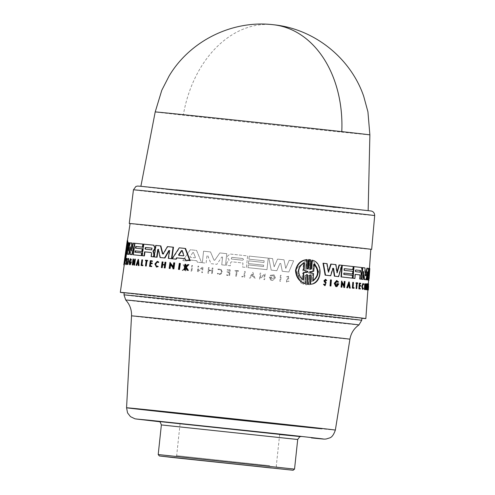 <?xml version="1.0" encoding="UTF-8"?>
<svg xmlns="http://www.w3.org/2000/svg" width="495" height="495" viewBox="0 0 495 495"><rect width="100%" height="100%" fill="white"/><g stroke="black" fill="none" stroke-linecap="round" stroke-linejoin="round"><path stroke-width="0.37" stroke-dasharray="2.48 1.86" d="M369.876 134.875A107.947 0.377 6.1 0 1 355.849 133.563A107.947 0.377 6.1 0 1 183.299 115.193A107.947 0.377 6.1 0 1 155.207 111.932M332.999 207.213L168.609 189.622L176.028 189.833M353.306 209.28A114.289 0.396 6.1 0 1 225.423 195.803A114.289 0.396 6.1 0 1 140.871 186.38A114.289 0.396 6.1 0 1 155.721 187.772A114.289 0.396 6.1 0 1 283.567 201.242A114.289 0.396 6.1 0 1 368.156 210.672A114.289 0.396 6.1 0 1 353.306 209.28M370.811 249.356A121.894 0.427 6.1 0 1 355.825 247.915A121.894 0.427 6.1 0 1 226.45 234.296A121.894 0.427 6.1 0 1 130.098 223.629M127.58 254.275L128.589 242.711L128.186 242.668M128.923 248.174L128.706 251.113L130.445 242.872A121.708 0.427 6.1 0 1 132.122 243.033M131.849 249.059L131.769 251.052L133.65 243.175A121.708 0.427 6.1 0 1 134.894 243.299L134.547 244.691M130.383 254.529L130.791 246.962L130.346 248.007M130.791 246.962L130.408 246.925L130.791 246.962M129.9 264.701L129.579 261.651L130.915 258.706M131.194 260.469L130.408 259.59M129.82 263.804L131.051 262.399A122.389 0.427 -173.9 0 0 130.674 262.362L131.051 262.399M130.612 262.356L130.692 261.756A122.364 0.427 6.1 0 1 131.472 261.83M134.293 265.128L133.464 260.648L133.334 261.601M132.617 264.961L133.446 258.972M134.287 262.406L134.535 263.352L135.116 259.139A122.259 0.427 6.1 0 1 135.389 259.163M136.416 265.339L138.526 259.479M138.643 265.561L138.464 263.47A122.401 0.427 -173.9 0 0 138.093 263.433L138.464 263.47M126.213 264.633L126.305 263.99M126.206 263.241L126.219 263.241C126.374 264.305 126.528 263.903 126.695 262.047L126.627 259.85C126.998 258.093 127.203 257.938 127.246 259.386M127.091 259.621L126.739 259.912L127.091 259.621M127.722 264.497L128.552 258.508A122.259 0.427 6.1 0 1 128.719 258.52M124.313 264.658L125.575 255.47L124.276 264.676L126.757 252.889L127.679 240.855L126.349 250.055L127.691 240.601L126.361 250.043L127.691 240.842L127.246 240.811L126.058 249.133L126.491 249.183L126.095 249.115M124.239 264.905L123.8 264.862M202.344 262.734L202.344 262.74A122.543 0.427 -173.9 0 0 206.137 263.148L206.953 255.482L207.547 255.197L210.957 263.668A122.543 0.427 -173.9 0 0 216.928 264.311L221.853 256.911L222.558 257.165L221.741 264.831A122.117 0.427 -173.9 0 0 225.528 265.24L226.76 253.681A121.708 0.427 6.1 0 1 219.823 252.933L214.818 260.141L213.896 260.042L210.517 251.93A121.708 0.427 6.1 0 1 203.575 251.182L202.344 262.734A122.117 0.427 -173.9 0 0 206.137 263.148L206.953 255.482L207.696 255.383L210.95 263.668A122.117 0.427 -173.9 0 0 216.928 264.311L221.853 256.911L222.564 257.165M222.564 257.171L221.741 264.831A122.543 0.427 -173.9 0 0 225.534 265.24L226.766 253.681A122.141 0.427 6.1 0 1 219.823 252.939L214.818 260.147L214.1 260.29L210.524 251.936A122.141 0.427 6.1 0 1 203.575 251.182L202.344 262.74M226.865 262.666L226.58 265.351A122.117 0.427 -173.9 0 0 230.317 265.753L230.664 262.511L231.567 261.787A121.974 0.427 -173.9 0 0 242.989 263.012L242.562 267.065A122.117 0.427 -173.9 0 0 246.386 267.473L247.624 255.921A121.708 0.427 6.1 0 1 230.057 254.034L227.564 256.045L227.422 257.357L229.123 260.042L226.865 262.666L229.129 260.048L227.428 257.363L227.57 256.045L230.057 254.04A122.141 0.427 6.1 0 0 247.624 255.921L246.392 267.473A122.543 0.427 -173.9 0 1 242.562 267.065L242.996 263.012A122.401 0.427 -173.9 0 1 231.567 261.787L230.664 262.511L230.324 265.753A122.543 0.427 6.1 0 1 226.58 265.351L226.871 262.672M196.787 260.735L197.375 262.195A122.117 0.427 -173.9 0 0 201.595 262.653L196.583 250.421A121.708 0.427 6.1 0 1 190.303 249.74L182.822 260.611A122.117 0.427 -173.9 0 0 187.048 261.075L187.933 259.776A122.067 0.427 -173.9 0 0 196.787 260.735L197.381 262.202A122.543 0.427 6.1 0 0 201.601 262.653L196.583 250.427A122.141 0.427 6.1 0 1 190.309 249.74L182.828 260.618A122.543 0.427 -173.9 0 0 187.048 261.075L187.933 259.776A122.494 0.427 -173.9 0 0 196.787 260.741M198.118 271.427L202.208 268.253L201.743 272.609A122.463 0.427 -173.9 0 0 202.424 272.683L203.068 266.669L198.223 270.425L198.674 266.192A122.253 0.427 6.1 0 1 198 266.124L197.363 272.132A122.463 0.427 -173.9 0 0 198.037 272.207L198.118 271.427L202.214 268.259L201.743 272.609A122.89 0.427 -173.9 0 0 202.43 272.683L203.068 266.675L198.229 270.425L198.681 266.199A122.68 0.427 6.1 0 1 198.006 266.124L197.363 272.139A122.89 0.427 -173.9 0 0 198.037 272.207L198.124 271.427M249.369 278.029A122.469 0.427 -173.9 0 0 250.21 278.116L251.411 276.167A122.401 0.427 -173.9 0 0 253.508 276.389L254.269 278.549A122.469 0.427 -173.9 0 0 255.111 278.642L252.883 272.324L249.369 278.029A122.902 0.427 6.1 0 0 250.21 278.116L251.411 276.167A122.828 0.427 -173.9 0 0 253.514 276.396L254.275 278.549A122.902 0.427 -173.9 0 0 255.117 278.642L252.883 272.324L249.369 278.029M260.401 277.398L260.846 273.172A122.259 0.427 6.1 0 1 260.178 273.098L259.535 279.112A122.469 0.427 -173.9 0 0 260.209 279.18L260.29 278.4L264.367 275.22L263.903 279.576A122.469 0.427 -173.9 0 0 264.584 279.65L265.221 273.636L260.401 277.398L260.853 273.172A122.692 0.427 -173.9 0 1 260.178 273.098L259.541 279.112A122.902 0.427 -173.9 0 0 260.209 279.186L260.296 278.4L264.373 275.22L263.903 279.576A122.902 0.427 -173.9 0 0 264.584 279.65L265.227 273.636L260.401 277.398M280.504 275.257L279.867 281.271A122.469 0.427 -173.9 0 0 280.535 281.339L281.179 275.325A122.259 0.427 6.1 0 1 280.504 275.257L279.867 281.271A122.902 0.427 6.1 0 0 280.541 281.339L281.179 275.331A122.692 0.427 6.1 0 1 280.51 275.257L280.51 275.257M248.892 259.139A121.82 0.427 -173.9 0 0 264.163 260.772L263.977 262.468A121.875 0.427 6.1 0 1 248.707 260.84L248.416 263.557A121.974 0.427 -173.9 0 0 263.693 265.184L263.544 266.545A122.024 0.427 6.1 0 1 248.273 264.912L247.983 267.64A122.117 0.427 -173.9 0 0 266.984 269.67L268.216 258.112A121.708 0.427 6.1 0 1 249.214 256.088L248.892 259.139A122.246 0.427 -173.9 0 0 264.163 260.772L263.977 262.468A122.308 0.427 6.1 0 1 248.713 260.84L248.422 263.557A122.401 0.427 -173.9 0 0 263.693 265.184L263.55 266.545A122.451 0.427 6.1 0 1 248.28 264.918L247.983 267.647A122.543 0.427 -173.9 0 0 266.991 269.67L268.222 258.118A122.141 0.427 6.1 0 1 249.22 256.088L248.892 259.145M280.752 263.507L282.268 271.291A122.117 0.427 -173.9 0 0 288.833 271.984L293.646 260.803A121.708 0.427 6.1 0 1 289.216 260.339L285.751 268.389L284 259.788A121.708 0.427 6.1 0 1 277.547 259.102L274.168 266.817L272.541 258.576A121.708 0.427 6.1 0 1 268.847 258.18L271.204 270.115A122.117 0.427 -173.9 0 0 276.816 270.709L279.941 263.42L280.752 263.507L282.274 271.291A122.543 0.427 6.1 0 0 288.833 271.984L293.646 260.809A122.141 0.427 6.1 0 1 289.222 260.339L285.751 268.389L284.006 259.788A122.141 0.427 6.1 0 1 277.547 259.108L274.168 266.817L272.541 258.576A122.141 0.427 6.1 0 1 268.847 258.18L271.204 270.115A122.543 0.427 -173.9 0 0 276.816 270.716L279.941 263.42L280.752 263.507M305.452 284.65L307.005 284.817L307.921 276.216L309.276 275.56L309.678 276.396L308.787 284.755C314.622 284.031 318.26 280.387 319.702 273.803L314.139 262.171L311.336 260.84L310.445 269.2L309.09 269.855L308.688 269.014L309.61 260.413L308.057 260.252L307.141 268.853L305.78 269.509L305.378 268.667L306.263 260.308L295.676 269.441L300.917 282.892L303.713 284.223L304.604 275.87L305.966 275.208L306.374 276.055L305.452 284.65L307.011 284.817L307.921 276.216L309.282 275.56L309.678 276.402L308.787 284.755C314.628 284.031 318.266 280.38 319.702 273.809L314.139 262.171L311.336 260.84L310.445 269.206L309.097 269.855L308.694 269.02L309.61 260.42L308.057 260.252L307.141 268.853L305.78 269.509L305.378 268.667L306.269 260.314L295.682 269.441L300.917 282.899L303.72 284.223L304.604 275.87L305.972 275.214L306.374 276.055L305.458 284.656M286.958 279.656L288.399 278.858L289.173 277.695L288.486 276.26L286.314 276.872L286.921 277.188L288.121 276.872L288.505 277.676L286.667 279.069L286.537 282.07L289.049 281.327L288.455 281.055L286.89 281.519L286.958 279.656L288.399 278.864L289.173 277.695L288.486 276.266L286.314 276.872L286.921 277.194L288.127 276.872L288.511 277.676L286.673 279.069L286.543 282.07L289.049 281.327L288.455 281.055L286.896 281.519L286.958 279.663M271.495 280.38A122.469 0.427 -173.9 0 0 272.634 280.504L275.424 277.775L274.032 274.874L270.214 275.3L270.876 275.956L273.531 275.659L274.496 277.676L271.241 279.242L270.295 277.837A122.389 0.427 -173.9 0 0 271.662 277.986L271.73 277.379A122.364 0.427 6.1 0 1 269.342 277.126L270.734 280.028L271.495 280.38A122.902 0.427 -173.9 0 0 272.64 280.504L275.424 277.775L274.038 274.874L270.214 275.3L270.876 275.956L273.531 275.666L274.496 277.676L271.241 279.242L270.301 277.844A122.816 0.427 -173.9 0 0 271.668 277.986L271.73 277.386A122.797 0.427 6.1 0 1 269.348 277.132L270.734 280.034L271.495 280.38M212.25 267.962L211.978 270.505A122.352 0.427 6.1 0 1 208.915 270.177L209.187 267.628A122.259 0.427 6.1 0 1 208.506 267.56L207.9 273.277A122.463 0.427 -173.9 0 0 208.581 273.351L208.884 270.517A122.364 0.427 -173.9 0 0 211.94 270.845L211.643 273.679A122.463 0.427 -173.9 0 0 212.324 273.754L212.93 268.036A122.259 0.427 6.1 0 1 212.25 267.962L211.984 270.511A122.779 0.427 6.1 0 1 208.921 270.177L209.193 267.634A122.692 0.427 6.1 0 1 208.513 267.56L207.9 273.277A122.89 0.427 -173.9 0 0 208.581 273.351L208.884 270.517A122.791 0.427 -173.9 0 0 211.947 270.852L211.643 273.679A122.89 0.427 -173.9 0 0 212.324 273.754L212.937 268.036A122.692 0.427 6.1 0 1 212.256 267.962L212.256 267.962M229.296 272.72L229.049 275.041A122.444 0.427 6.1 0 1 226.704 274.787L226.648 275.294A122.463 0.427 -173.9 0 0 229.612 275.616L230.225 269.893A122.259 0.427 6.1 0 1 227.261 269.577L227.205 270.06A122.277 0.427 -173.9 0 0 229.55 270.313L229.371 272.015A122.339 0.427 6.1 0 1 227.026 271.767L226.951 272.467A122.364 0.427 -173.9 0 0 229.296 272.72L229.296 272.72A122.791 0.427 6.1 0 1 226.951 272.467L227.026 271.767A122.766 0.427 -173.9 0 0 229.371 272.021L229.55 270.313A122.704 0.427 6.1 0 1 227.211 270.06L227.261 269.577A122.692 0.427 6.1 0 0 230.225 269.899L229.618 275.616A122.89 0.427 -173.9 0 1 226.654 275.294L226.704 274.793A122.871 0.427 -173.9 0 0 229.049 275.041L229.296 272.72M182.816 270.555L185.198 268.142L185.631 268.81L185.415 270.839A122.463 0.427 -173.9 0 0 185.928 270.895L186.535 265.172A122.259 0.427 6.1 0 1 186.027 265.116L185.792 267.325A122.339 0.427 6.1 0 1 185.241 267.269L183.707 264.868A122.259 0.427 6.1 0 1 183.057 264.794L184.92 267.702L182.154 270.48A122.463 0.427 -173.9 0 0 182.816 270.555L185.204 268.142L185.631 268.81L185.421 270.839A122.89 0.427 -173.9 0 0 185.928 270.895L186.541 265.178A122.692 0.427 6.1 0 1 186.027 265.122L185.792 267.331A122.766 0.427 6.1 0 1 185.248 267.269L183.707 264.868A122.692 0.427 6.1 0 1 183.063 264.8L184.926 267.708L182.154 270.48A122.89 0.427 -173.9 0 0 182.822 270.555L182.822 270.555M218.122 273.537L217.744 273.234L217.324 273.655L217.806 274.038L217.33 273.655C219.662 275.115 221.308 274.533 222.261 271.904L220.937 269.15L217.88 269.094L218.184 269.608L220.615 269.651L221.667 271.842C220.912 273.933 219.601 274.397 217.744 273.234L218.128 273.537M238.472 270.777L238.472 270.784A122.692 0.427 6.1 0 1 235.076 270.418L235.026 270.901A122.704 0.427 -173.9 0 0 236.338 271.043L235.775 276.278A122.89 0.427 -173.9 0 0 236.455 276.346L237.012 271.112A122.277 0.427 -173.9 0 0 238.417 271.26L238.472 270.777A122.259 0.427 6.1 0 1 235.076 270.418L235.02 270.901A122.277 0.427 -173.9 0 0 236.332 271.037L235.775 276.272A122.463 0.427 -173.9 0 0 236.455 276.346L237.018 271.112A122.704 0.427 -173.9 0 0 238.423 271.266L238.417 271.26M244.53 271.433A122.692 0.427 6.1 0 0 245.223 271.501L244.61 277.219A122.89 0.427 6.1 0 1 241.845 276.928L241.906 276.358L241.838 276.922A122.463 0.427 -173.9 0 0 244.61 277.219L245.223 271.501A122.259 0.427 6.1 0 1 244.53 271.427L243.979 276.581A122.444 0.427 6.1 0 1 241.9 276.358L241.906 276.358A122.871 0.427 -173.9 0 0 243.986 276.581L244.53 271.427M192.487 265.524A122.253 0.427 6.1 0 1 191.812 265.45L191.169 271.464A122.463 0.427 -173.9 0 0 191.843 271.538L192.487 265.524A122.68 0.427 6.1 0 1 191.812 265.45L191.169 271.464A122.89 0.427 -173.9 0 0 191.85 271.538L192.487 265.524M370.811 249.307A121.04 0.421 6.1 0 1 355.082 247.834A121.04 0.421 6.1 0 1 219.662 233.56A121.04 0.421 6.1 0 1 130.105 223.579M361.932 318.279A123.465 0.433 6.1 0 1 349.804 317.091A123.465 0.433 6.1 0 1 226.889 304.171A123.465 0.433 6.1 0 1 124.208 292.873M133.526 254.832L135.116 243.317A121.708 0.427 6.1 0 1 143.21 244.122M310.736 275.783L309.938 274.799L309.01 275.591L308.391 284.223L307.884 284.186M307.469 275.424L306.646 274.44L305.693 275.226L305.093 283.616M306.813 259.615L306.213 268.005L307.042 268.989L307.989 268.203M309.554 259.646L310.155 259.739L309.536 268.364L310.34 269.348L311.256 268.55M311.869 260.166C323.142 262.523 321.824 284.043 310.124 284.161M330.493 279.873A122.259 0.427 6.1 0 1 331 279.929L330.542 285.962M323.978 284.118L324.757 284.941L325.401 283.035M325.277 279.304L326.341 280.418L325.821 280.615M325.617 280.052L324.479 280.789L325.716 282.509L324.714 285.596M348.82 281.915L349.891 288.115M347.942 285.819L348.307 285.856A122.401 0.427 -173.9 0 0 347.942 285.819L347.236 287.818M342.187 283.425L341.859 282.812L341.525 287.18M341.556 281.098L343.932 285.64L343.982 285.046M344.26 281.401A122.259 0.427 6.1 0 1 344.662 281.445L344.198 287.477M336.606 280.529L338.141 281.853L337.609 282.385M336.909 281.5L334.911 283.418L336.6 285.745M336.829 283.629A122.364 0.427 6.1 0 1 338.444 283.808L336.544 286.624M323.012 263.21A121.708 0.427 6.1 0 1 326.681 263.612L328.123 272.194L328.377 271.427M330.796 264.064A121.708 0.427 6.1 0 1 335.573 264.596L336.749 272.795L337.002 271.953M339.056 264.98A121.708 0.427 6.1 0 1 341.5 265.252L338.246 276.575M333.005 268.37L332.621 268.333L333.222 268.401L332.621 268.333L330.307 275.696M343.685 273.048L344.056 273.085A121.974 0.427 -173.9 0 0 343.685 273.048L343.586 274.409A122.024 0.427 6.1 0 1 352.143 275.369L351.933 278.103M341.909 265.295A121.708 0.427 6.1 0 1 352.824 266.52L352.589 269.577M344.025 268.618L344.396 268.655A121.82 0.427 -173.9 0 0 344.025 268.618L343.895 270.32A121.875 0.427 6.1 0 1 352.459 271.285L352.248 274.007M368.107 283.882A122.253 0.427 6.1 0 1 368.15 283.889L367.711 289.922M352.774 282.36A122.259 0.427 6.1 0 1 353.114 282.397L352.718 287.564A122.444 0.427 6.1 0 1 353.708 287.675L353.665 288.245M355.917 282.713A122.259 0.427 6.1 0 1 357.371 282.88L357.334 283.363M357.149 283.344A122.277 0.427 -173.9 0 0 356.784 283.301L356.381 288.554M362.915 283.468L363.25 284.569L362.872 284.062L361.987 286.277L362.526 288.665L362.909 288.709M362.99 288.214L362.482 289.259M368.28 284.235A122.259 0.427 6.1 0 1 368.261 284.235L367.847 289.971A122.463 0.427 -173.9 0 0 367.865 289.971L368.311 284.223A122.259 0.427 6.1 0 1 368.311 284.229L368.15 286.444L368.28 284.235L368.713 284.279A122.692 0.427 6.1 0 1 368.695 284.279L368.54 286.958L368.113 286.914M368.299 290.014L368.515 287.36L368.088 287.317L368.045 287.935L368.472 287.979M359.321 286.03L359.692 286.067A122.364 0.427 -173.9 0 0 359.321 286.03L359.141 288.356A122.444 0.427 6.1 0 1 360.007 288.461L359.97 288.962M359.308 283.103A122.259 0.427 6.1 0 1 360.403 283.233L360.366 283.715M359.506 283.616L359.877 283.654A122.277 0.427 -173.9 0 0 359.506 283.616L359.376 285.324A122.339 0.427 6.1 0 1 360.236 285.423L360.181 286.129M365.65 283.852A122.259 0.427 6.1 0 1 365.799 283.87L365.366 289.606M364.722 286.661L365.106 286.704A122.364 0.427 -173.9 0 0 364.722 286.661L364.512 289.501M364.772 283.746A122.259 0.427 6.1 0 1 364.945 283.765L364.753 286.32A122.352 0.427 6.1 0 1 365.459 286.407L365.459 286.401M366.857 283.709L367.191 288.034L367.395 285.287M367.5 283.796A122.253 0.427 6.1 0 1 367.587 283.802L367.142 289.835M367.049 287.997L366.844 285.386L366.523 289.754M368.571 278.685A122.067 0.427 -173.9 0 0 368.169 278.623L367.989 279.997M367.439 279.916L368.002 276.204M369.041 268.432A121.708 0.427 6.1 0 1 369.406 268.494L368.534 280.114A122.117 0.427 -173.9 0 0 368.608 280.102M354.884 274.341L355.249 274.379A121.974 0.427 -173.9 0 0 354.884 274.341L354.575 278.407M353.616 266.607A121.708 0.427 6.1 0 1 361.189 267.473L361.826 269.825L360.836 273.543L361.319 276.464L361.115 279.155M363.627 272.467L363.305 271.656L362.724 279.347M361.48 279.199L361.721 275.975M362.068 271.433L362.216 269.472M362.359 267.609A121.708 0.427 6.1 0 1 364.555 267.869L365.118 275.69L365.465 275.183M365.502 275.727L365.118 275.69L365.502 275.734M366.9 268.154A121.708 0.427 6.1 0 1 368.181 268.315L367.327 279.904M367.08 274.348L367.117 271.934L365.663 279.7M367.476 272.157L367.117 271.934L367.507 271.978M363.707 271.52L363.305 271.656L363.683 271.699M178.881 269.41L179.728 263.42A122.253 0.427 6.1 0 1 180.359 263.482M141.446 265.543L142.226 259.85A122.259 0.427 6.1 0 1 142.585 259.881M141.508 264.974L141.879 265.017A122.444 0.427 6.1 0 1 142.962 265.128M145.846 265.994L146.57 260.772A122.277 0.427 -173.9 0 0 146.192 260.735L146.57 260.772M145.771 260.692L145.839 260.215A122.259 0.427 6.1 0 1 147.782 260.413M156.841 267.121L155.263 264.039L157.657 261.366M158.468 262.511L157.193 261.917M156.544 266.489L158.01 266.137M187.71 270.332L185.953 267.473L185.365 268.036M184.567 270.004L185.378 264.305A122.259 0.427 6.1 0 1 185.891 264.361M185.149 266.514L185.576 266.558A122.339 0.427 6.1 0 1 186.12 266.619L188.236 264.608A122.259 0.427 6.1 0 1 188.904 264.676M149.991 265.902L150.362 265.945A122.444 0.427 6.1 0 1 151.847 266.093M149.911 266.409L150.697 260.71A122.259 0.427 6.1 0 1 152.565 260.902M150.406 262.888L150.783 262.925A122.339 0.427 6.1 0 1 152.262 263.08M162.292 264.472L162.676 264.516A122.352 0.427 6.1 0 1 165.033 264.757L165.386 262.22A122.259 0.427 6.1 0 1 165.918 262.276M164.594 267.919L164.983 265.097A122.364 0.427 -173.9 0 0 164.594 265.06M161.729 267.622L162.521 261.923A122.259 0.427 6.1 0 1 163.028 261.979M173.299 268.822L173.405 268.043L170.732 264.157L170.67 264.608M169.556 268.432L170.391 262.443M173.207 266.558L173.547 267.046L174.141 262.833A122.253 0.427 6.1 0 1 174.729 262.894M172.508 258.811L179.623 247.871A121.708 0.427 6.1 0 1 185.532 248.49M185.891 260.209L185.359 258.755A122.067 0.427 -173.9 0 0 184.932 258.712L185.359 258.755M151.47 256.639L151.916 253.409L151.526 252.543A121.974 0.427 -173.9 0 0 151.192 252.512M142.424 255.717L144.008 244.202A121.708 0.427 6.1 0 1 154.001 245.217M160.467 257.561L158.66 249.449L158.276 249.406M154.533 256.954L156.123 245.44A121.708 0.427 6.1 0 1 160.869 245.928M163.158 253.904L163.542 253.941L162.855 253.873L163.542 253.941L167.824 246.646A121.708 0.427 6.1 0 1 173.485 247.234M168.733 258.421L169.804 250.786L169.408 250.742M135.475 248.144L135.847 248.187A121.875 0.427 6.1 0 1 142.56 248.855M326.341 280.418L326.731 280.461M338.518 281.89L338.141 281.853M218.19 269.608L220.621 269.651L221.673 271.842C220.912 273.933 219.607 274.397 217.744 273.234L217.33 273.655C219.662 275.121 221.308 274.533 222.261 271.904L220.937 269.15L217.88 269.094L218.184 269.608M363.386 284.105L363.769 284.149M360.929 273.97L361.3 274.013M126.089 249.127L126.473 249.164L126.039 249.127L125.916 250.012L126.058 249.14M124.276 264.676L123.849 264.627L126.299 252.84L127.246 240.811M361.944 318.174A119.536 0.415 6.1 0 1 346.413 316.72A119.536 0.415 6.1 0 1 212.677 302.624A119.536 0.415 6.1 0 1 124.22 292.768M303.33 279.879L302.915 279.576M304.085 263.123L304.103 262.87C300.787 264.281 298.844 266.923 298.275 270.784C298.306 274.725 299.846 277.745 302.897 279.83M310.031 271.718L309.276 271.978L309.981 272.399M368.552 275.579L368.558 275.944A121.974 0.427 6.1 0 1 368.843 275.993L369.109 270.969L368.552 275.579M355.88 269.985A121.82 0.427 -173.9 0 0 355.546 269.948L355.088 270.753L355.416 271.65A121.881 0.427 6.1 0 1 360.044 272.182L360.416 272.219L360.044 272.182M311.528 281.5L311.528 281.5C314.69 280.077 316.608 277.429 317.27 273.556C316.608 277.423 314.69 280.071 311.528 281.5L312.302 274.242L311.528 281.5M306.399 272.757L306.752 272.454L306.473 272.083L302.754 270.852L303.528 263.569C296.623 268.445 296.022 274.082 301.727 280.473L302.507 273.19L306.752 272.448L302.748 270.852L303.528 263.569C296.623 268.476 296.016 274.112 301.727 280.473L302.501 273.184L306.399 272.757M195.036 257.821L195.432 257.499L195.03 257.815A121.974 0.427 6.1 0 1 190.259 257.301A122.401 0.427 -173.9 0 0 195.036 257.821L195.03 257.815M242.581 260.221L243.521 259.46L242.575 260.215A121.881 0.427 6.1 0 1 231.623 259.046A122.308 0.427 -173.9 0 0 242.581 260.221L242.575 260.215M124.418 261.156L124.858 261.205L125.891 253.978L125.458 253.929L124.418 261.156L125.996 252.797L126.831 244.32L125.575 252.37L126.002 252.413L126.231 251.596L127.271 244.369L126.831 244.32M127.271 244.369L126.448 252.846L124.858 261.205M179.258 255.389L178.844 255.346L179.258 255.389L178.98 254.999L179.258 255.389A121.974 0.427 6.1 0 1 183.744 255.859L184.128 255.364L182.476 250.687L182.061 250.637M145.716 249.208L145.344 249.171L145.716 249.208A121.881 0.427 6.1 0 1 152.039 249.851L152.274 248.162A121.82 0.427 -173.9 0 0 151.94 248.125M294.537 469.111L158.208 454.54M269.75 465.684L176.672 455.647L269.75 465.684M273.166 433.731L180.087 423.695L273.166 433.731M134.912 252.209L135.284 252.246A122.024 0.427 6.1 0 1 141.997 252.914M308.391 284.223L308.806 284.266M310.155 259.739L310.575 259.782M331 279.929L331.378 279.972M341.859 282.812L342.231 282.849M344.662 281.445L345.027 281.482M343.932 285.64L344.303 285.683M338.444 283.808L338.815 283.852M327.071 263.656L326.681 263.612M341.5 265.252L341.878 265.289M336.749 272.795L337.126 272.838M335.573 264.596L335.957 264.633M328.123 272.194L328.507 272.231M238.423 271.266L238.472 270.784M343.957 274.447L343.586 274.409M352.459 271.285L352.824 271.322M343.895 270.32L344.266 270.363M352.824 266.52L353.189 266.558M352.143 275.369L352.514 275.406M368.15 283.889L368.565 283.932M353.708 287.675L354.074 287.713M352.718 287.564L353.084 287.601M353.114 282.397L353.479 282.435M357.743 282.917L357.371 282.88M356.784 283.301L357.149 283.338M363.441 288.733L363.064 288.69M368.261 284.235L368.695 284.279M368.336 283.907L368.15 286.444L368.577 286.487L368.713 284.279M368.15 286.444L368.577 286.487M368.54 286.958L368.28 290.021M360.007 288.461L360.379 288.498M359.141 288.356L359.512 288.399M360.236 285.423L360.607 285.46M359.376 285.324L359.747 285.361M360.403 283.233L360.775 283.27M365.799 283.87L366.182 283.913M365.459 286.407L365.848 286.45M364.753 286.32L365.137 286.364M364.945 283.765L365.329 283.808M366.844 285.386L367.24 285.429M367.587 283.802L367.989 283.845M367.191 288.034L367.593 288.078M368.169 278.623L368.571 278.666M369.499 273.624L368.967 280.158M369.406 268.494L369.827 268.538M361.319 276.464L361.69 276.507M361.727 271.142L362.099 271.18M368.181 268.315L368.583 268.358M364.555 267.869L364.933 267.906M127.685 240.607L127.258 240.558L126.039 249.127M125.037 256.305L125.148 255.42L125.018 256.299L125.445 256.342L125.037 256.305L123.849 264.627M179.728 263.42L179.308 263.371M128.552 258.508L128.168 258.464M142.226 259.85L141.861 259.807M145.839 260.215L145.468 260.172M185.953 267.473L185.52 267.43M188.236 264.608L187.803 264.559M186.12 266.619L185.693 266.57M185.378 264.305L184.951 264.262M126.083 263.439L125.687 263.396M150.697 260.71L150.319 260.667M164.643 264.72L165.033 264.757M162.521 261.923L162.131 261.886M164.983 265.097L164.594 265.054M165.386 262.22L164.996 262.177M133.464 260.648L133.093 260.605M134.399 264.349L134.027 264.305M135.116 259.139L134.745 259.095M134.535 263.352L134.164 263.309M170.732 264.157L170.336 264.113M173.405 268.043L173.003 267.999M174.141 262.833L173.733 262.789M173.547 267.046L173.145 267.003M130.692 261.756L130.315 261.719M179.623 247.871L179.215 247.828M144.008 244.202L143.637 244.159M133.65 243.175L133.273 243.132M131.769 251.052L131.392 251.015M130.445 242.872L130.061 242.835M128.706 251.113L128.316 251.07M167.824 246.646L167.434 246.603M156.123 245.44L155.746 245.396M308.589 272.999L312.302 274.242L308.465 272.949L308.663 272.3L308.589 272.993M317.27 273.556C317.45 269.657 316.138 266.675 313.335 264.596L312.562 271.854L308.663 272.306L312.555 271.848L313.335 264.596C316.126 266.663 317.443 269.645 317.264 273.549M252.697 274.088L251.615 275.839A122.816 0.427 -173.9 0 0 253.384 276.031L252.697 274.088L253.378 276.024A122.389 0.427 6.1 0 1 251.615 275.839L252.691 274.088M192.864 252.537L190.006 256.738L190.266 257.301L190 256.738L192.858 252.53L193.496 252.605L195.407 257.326L193.502 252.605L192.864 252.537M190.006 256.738L190.266 257.301L190.006 256.738M231.809 257.344L231.258 258.916L231.629 259.046L231.252 258.91L231.809 257.344A121.82 0.427 -173.9 0 0 242.76 258.52A122.246 0.427 6.1 0 1 231.809 257.344L231.809 257.344M243.521 259.46L242.76 258.52L243.515 259.46M125.891 253.978L125.909 253.106L125.476 253.056L125.458 253.929M304.103 262.87L304.536 262.913M313.583 273.63L313.168 273.587L312.636 280.894L313.05 280.937M309.61 271.675L313.341 271.241L313.873 263.934L314.288 263.977M313.341 271.241L313.75 271.285M313.168 273.587L309.561 272.355M348.424 285.516L348.059 285.479A122.389 0.427 6.1 0 1 349.018 285.59L349.39 285.627M348.814 284.408L348.684 283.678L349.049 283.722M348.684 283.678L348.059 285.479M369.109 270.969L369.487 271.006L369.109 270.969M355.546 269.948L355.911 269.985L355.546 269.948M125.909 253.106L126.002 252.413M125.798 251.547L126.231 251.596M125.922 253.91L124.919 261.168L124.505 261.125M124.919 261.168L127.302 244.332L126.887 244.289M127.302 244.332L126.25 251.584M137.257 262.994L137.629 263.037A122.389 0.427 6.1 0 1 138.433 263.117L138.062 263.074M138.433 263.117L138.284 261.236L137.913 261.193M138.284 261.236L137.981 262.059M273.5 24.75A108.325 79.949 -83.7 0 0 183.299 115.193M374.684 215.603A121.306 0.421 6.1 0 1 358.918 214.125A121.306 0.421 6.1 0 1 335.424 211.718A121.306 0.421 6.1 0 1 205.382 197.901A121.306 0.421 6.1 0 1 133.446 189.82M358.955 324.924A117.29 0.408 6.1 0 1 343.716 323.495A117.29 0.408 6.1 0 1 184.691 306.659A117.29 0.408 6.1 0 1 125.711 299.995M361.715 320.302A119.536 0.415 6.1 0 1 346.184 318.848A119.536 0.415 6.1 0 1 212.448 304.759A119.536 0.415 6.1 0 1 123.991 294.896M335.356 430.081A104.996 0.365 6.1 0 1 321.713 428.806M324.732 281.525L325.122 281.562M368.558 275.944L368.967 275.987M355.787 271.693L355.416 271.65M349.916 339.205A109.81 0.384 6.1 0 1 335.647 337.875A109.81 0.384 6.1 0 1 186.757 322.109A109.81 0.384 6.1 0 1 131.534 315.872M297.705 439.498L161.37 424.927M279.656 434.517L158.883 421.455M309.01 275.591L309.431 275.635M309.95 268.414L309.536 268.364M306.64 268.049L306.213 268.005M305.693 275.226L306.12 275.276M325.716 282.509L326.106 282.552M361.294 273.246L360.923 273.209M361.344 272.51L361.721 272.547M361.826 269.825L362.198 269.862M361.189 267.473L361.56 267.51M126.695 262.047L126.299 262.004M126.572 261.088L126.175 261.051M151.544 253.366L151.916 253.409M369.258 276.037L368.843 275.993L369.258 276.037M368.571 275.406L368.979 275.449M184.128 255.364L183.707 255.321M183.323 255.816L183.744 255.859M152.039 249.851L151.668 249.814M300.063 436.739L159.65 421.734L300.063 436.739M369.437 268.476L369.103 273.166M368.057 287.737L367.896 289.965M307.042 268.989L307.469 269.033M126.349 250.055L125.916 250.012M158.827 421.443L300.929 436.633M279.675 434.338L276.26 466.29L278.159 468.647M309.938 274.799L310.353 274.843M310.34 269.348L310.755 269.391M306.646 274.44L307.073 274.484M324.757 284.947L325.147 284.984M332.943 268.067L333.327 268.104M362.872 284.062L363.25 284.099M363.454 271.285L363.831 271.322M367.197 271.736L367.587 271.78M365.217 275.975L365.601 276.018M125.594 255.457L125.173 255.408M126.361 250.043L125.94 250M125.575 255.47L125.148 255.42M126.299 263.99L125.909 263.946M127.011 259.083L126.621 259.04M130.73 246.652L130.346 246.609M158.45 249.22L158.072 249.177M169.544 250.365L169.154 250.322M163.158 254.183L162.775 254.139M369.103 270.771L369.518 270.815M182.203 250.464L181.789 250.421M180.087 423.695L176.672 455.647L174.314 457.553"/><path stroke-width="0.74" d="M341.785 131.62A108.325 79.949 -83.7 0 0 273.5 24.75C232.644 19.757 190.154 40.621 169.111 75.983L161.778 90.294L155.207 111.932A107.947 0.377 6.1 0 1 169.234 113.244A107.947 0.377 6.1 0 1 341.785 131.62A107.947 0.377 6.1 0 1 369.876 134.875L368.156 210.579M130.098 223.629A121.894 0.427 6.1 0 1 129.257 223.486A121.894 0.427 6.1 0 1 145.097 224.971A121.894 0.427 6.1 0 1 281.463 239.339A121.894 0.427 6.1 0 1 371.665 249.393A121.894 0.427 6.1 0 1 370.811 249.356M128.589 242.711A121.708 0.427 6.1 0 1 129.344 242.773L128.923 248.174M130.346 248.007L128.966 254.399A122.117 0.427 -173.9 0 0 127.58 254.275L127.184 254.232L128.186 242.668A122.141 0.427 -173.9 0 1 128.948 242.729L128.316 251.07L130.061 242.835A122.141 0.427 6.1 0 1 131.744 242.989L132.122 243.033L131.849 249.059M134.547 244.691L132.091 254.69A122.117 0.427 -173.9 0 0 130.383 254.529L130.006 254.486L130.408 246.918L128.576 254.356A122.543 0.427 -173.9 0 0 127.184 254.232M131.095 261.793L131.472 261.83L130.259 264.732A122.469 0.427 -173.9 0 0 129.9 264.701L129.523 264.658L129.201 261.608L130.538 258.662L131.509 259.912L130.816 260.432L130.408 259.59L129.473 261.632L129.82 263.804L130.674 262.356A122.389 0.427 -173.9 0 0 130.612 262.356L130.234 262.319L130.315 261.719A122.797 0.427 6.1 0 1 131.095 261.793L129.876 264.695A122.902 0.427 -173.9 0 0 129.523 264.658M130.538 258.662L131.509 259.912M130.581 259.702L129.851 261.676L129.894 263.47M133.334 261.601L132.864 264.986A122.469 0.427 -173.9 0 0 132.617 264.961L132.239 264.924A122.902 0.427 6.1 0 1 132.493 264.949L132.864 264.986M132.239 264.924L133.068 258.928L133.446 258.972L134.287 262.406M133.068 258.928L134.164 263.309L134.745 259.095A122.692 0.427 6.1 0 1 135.017 259.12L135.389 259.163L134.56 265.153A122.469 0.427 -173.9 0 0 134.293 265.128L133.916 265.085L133.093 260.605L132.493 264.949M136.787 265.376A122.469 0.427 -173.9 0 0 136.416 265.339L136.045 265.301L138.155 259.442L138.526 259.479L139.039 265.598A122.469 0.427 -173.9 0 0 138.643 265.561L138.272 265.518L138.093 263.427A122.401 0.427 -173.9 0 0 137.505 263.371L136.787 265.376L136.416 265.332A122.902 0.427 -173.9 0 0 136.045 265.301M127.246 259.386L126.856 259.343L126.72 258.334L127.11 258.378L127.246 259.386L126.343 259.869L126.856 259.343C126.813 257.895 126.602 258.05 126.231 259.807L126.299 262.004C126.138 263.86 125.978 264.262 125.823 263.198L126.206 263.241M126.739 259.912L126.838 261.502C126.584 264.491 126.33 265.134 126.083 263.439M127.339 264.454L128.168 258.464A122.692 0.427 6.1 0 1 128.335 258.477L128.719 258.52L127.889 264.509A122.469 0.427 -173.9 0 0 127.722 264.497L127.339 264.454A122.902 0.427 6.1 0 1 127.5 264.466L127.889 264.509M124.27 264.652L120.316 292.353A123.465 0.433 6.1 0 1 136.36 293.851A123.465 0.433 6.1 0 1 274.478 308.41A123.465 0.433 6.1 0 1 365.848 318.588A123.465 0.433 6.1 0 1 361.932 318.279M127.258 240.558L127.654 240.836M369.437 268.476L370.811 249.307A121.04 0.421 6.1 0 0 281.24 239.32A121.04 0.421 6.1 0 0 145.833 225.052A121.04 0.421 6.1 0 0 130.105 223.579L126.046 249.121L127.271 240.793L127.691 240.842C128.397 241.987 125.458 263.334 124.313 264.658L123.899 264.615L125.031 256.292L123.812 264.856L125.074 256.292M124.208 292.873A123.465 0.433 6.1 0 1 120.316 292.353M141.626 252.877L141.997 252.914L141.626 255.637A122.117 0.427 -173.9 0 0 133.526 254.832L133.155 254.789L134.745 243.28A122.141 0.427 6.1 0 1 142.838 244.085L142.418 247.123A122.246 0.427 -173.9 0 0 135.704 246.454L135.475 248.144A122.308 0.427 6.1 0 1 142.189 248.818L141.811 251.522A122.401 0.427 -173.9 0 0 135.098 250.854L134.912 252.209A122.451 0.427 6.1 0 1 141.626 252.877L141.254 255.593A122.543 0.427 -173.9 0 0 133.155 254.789M142.838 244.085L143.21 244.122L142.789 247.166A121.82 0.427 -173.9 0 0 136.082 246.498L135.847 248.187M142.189 248.818L142.56 248.855L142.183 251.565A121.974 0.427 -173.9 0 0 135.475 250.897L135.284 252.246M307.884 284.186L306.851 284.056L307.469 275.424L307.89 275.468L307.271 284.099L306.851 284.056M307.89 275.468L307.073 274.484L306.12 275.276L305.52 283.66L305.093 283.616C299.209 281.643 296.022 277.268 295.534 270.487C296.932 263.928 300.694 260.308 306.813 259.615L307.24 259.665L306.64 268.049L307.469 269.033L308.41 268.247L309.035 259.615L310.575 259.782L309.95 268.414L310.755 269.391L311.677 268.593L312.283 260.215C323.538 262.573 322.22 284.081 310.544 284.21L311.151 275.826L310.736 275.783L310.124 284.161L310.544 284.21M308.41 268.24L307.989 268.197L308.608 259.566L309.554 259.646M311.677 268.593L311.256 268.55L311.869 260.166L312.283 260.215M330.926 286.005L330.542 285.962A122.469 0.427 -173.9 0 0 330.035 285.906L330.493 279.873L330.877 279.916A122.692 0.427 6.1 0 1 331.378 279.972L330.926 286.005A122.902 0.427 6.1 0 0 330.419 285.949L330.035 285.906M326.211 280.659L325.617 280.059L324.868 280.826L326.106 282.552L325.104 285.64L324.714 285.596L323.458 284.272L324.374 284.161L325.147 284.984L325.784 283.078L324.336 280.721L325.667 279.341L326.731 280.461L325.821 280.615L325.475 280.102M325.784 283.078L324.38 281.971L323.94 280.677L325.667 279.341M347.608 287.855L347.236 287.818A122.469 0.427 -173.9 0 0 346.766 287.762L348.82 281.915L349.185 281.952L350.256 288.152A122.902 0.427 -173.9 0 0 349.817 288.102L349.451 285.986A122.828 0.427 -173.9 0 0 348.307 285.856L347.608 287.855A122.902 0.427 -173.9 0 0 347.137 287.799L349.185 281.952M350.256 288.152L349.891 288.115A122.469 0.427 -173.9 0 0 349.445 288.065L349.08 285.949A122.401 0.427 -173.9 0 0 348.307 285.863M341.897 287.218L341.525 287.18A122.469 0.427 -173.9 0 0 341.098 287.131L341.556 281.098L344.303 285.683L344.625 281.438A122.692 0.427 6.1 0 1 345.027 281.482L344.57 287.515A122.902 0.427 -173.9 0 0 344.167 287.471L344.229 286.685L342.231 282.849L341.897 287.218A122.902 0.427 6.1 0 0 341.47 287.168L341.098 287.131M343.932 285.64L344.26 281.401L344.625 281.438M344.57 287.515L344.198 287.477A122.469 0.427 -173.9 0 0 343.796 287.434L343.858 286.648L342.187 283.425M336.414 285.702L337.714 284.34A122.389 0.427 -173.9 0 0 336.786 284.235L336.829 283.629L337.206 283.672A122.797 0.427 6.1 0 1 338.815 283.852L336.922 286.667L336.544 286.624A122.469 0.427 -173.9 0 0 335.759 286.537L334.249 283.344L336.606 280.529L338.518 281.89L337.98 282.422L337.021 281.643M333.005 268.37L333.605 268.438L333.005 268.37L330.691 275.74L330.307 275.696A122.117 0.427 -173.9 0 0 325.135 275.127L323.012 263.21L323.408 263.253A122.141 0.427 -173.9 0 1 327.071 263.656L328.507 272.231L331.18 264.107A122.141 0.427 6.1 0 1 335.957 264.633L337.126 272.838L339.434 265.017A122.141 0.427 6.1 0 1 341.878 265.289L338.623 276.618A122.543 0.427 -173.9 0 0 334.719 276.185L333.605 268.438L332.621 268.333M328.377 271.427L330.796 264.064L331.18 264.107M337.002 271.953L339.056 264.98L339.434 265.017M338.623 276.618L338.246 276.575A122.117 0.427 -173.9 0 0 334.342 276.142L333.222 268.401M352.613 274.044L352.248 274.007A121.974 0.427 -173.9 0 0 344.056 273.085L343.957 274.447A122.451 0.427 6.1 0 1 352.514 275.406L352.304 278.147A122.543 0.427 -173.9 0 0 341.401 276.922L342.28 265.332A122.141 0.427 6.1 0 1 353.189 266.558L352.954 269.62A122.246 0.427 -173.9 0 0 344.396 268.655L344.266 270.363A122.308 0.427 6.1 0 1 352.824 271.322L352.613 274.044A122.401 0.427 -173.9 0 0 344.056 273.085M352.304 278.147L351.933 278.103A122.117 0.427 -173.9 0 0 341.024 276.884L341.909 265.295L342.28 265.332M352.954 269.62L352.589 269.577A121.82 0.427 -173.9 0 0 344.396 268.661M367.711 289.922A122.463 0.427 -173.9 0 0 367.667 289.915L368.107 283.882L368.521 283.926A122.68 0.427 6.1 0 1 368.565 283.932L368.125 289.965L367.711 289.922M354.03 288.282L353.665 288.245A122.463 0.427 -173.9 0 0 352.335 288.09L352.774 282.36L353.145 282.397A122.692 0.427 6.1 0 1 353.479 282.435L353.084 287.601A122.871 0.427 -173.9 0 1 354.074 287.713L354.03 288.282A122.89 0.427 6.1 0 0 352.706 288.133L352.335 288.09M356.753 288.591L356.381 288.554A122.463 0.427 -173.9 0 0 356.091 288.517L356.493 283.27A122.277 0.427 -173.9 0 0 355.88 283.196L356.282 282.75A122.692 0.427 6.1 0 1 357.743 282.917L357.706 283.406A122.704 0.427 -173.9 0 0 357.149 283.338L356.753 288.591A122.89 0.427 -173.9 0 0 356.456 288.56L356.858 283.307A122.704 0.427 -173.9 0 0 356.245 283.239L356.282 282.75M357.706 283.406L357.334 283.363A122.277 0.427 -173.9 0 0 357.149 283.344M362.724 288.597L363.367 288.257L362.909 288.709L362.359 286.32L363.25 284.099L363.627 284.606L363.25 284.569M363.367 288.257L363.441 288.733L362.482 289.259L361.796 286.259L362.915 283.468L363.769 284.149L363.627 284.606M368.472 287.979L368.323 290.008L367.896 289.965L368.323 290.008L368.589 286.308M360.341 289.006L359.97 288.962A122.463 0.427 -173.9 0 0 358.869 288.839L359.308 283.103L359.679 283.14A122.692 0.427 6.1 0 1 360.775 283.27L360.737 283.753A122.704 0.427 -173.9 0 0 359.877 283.654L359.747 285.361A122.766 0.427 6.1 0 1 360.607 285.46L360.558 286.166A122.791 0.427 -173.9 0 0 359.692 286.067L359.512 288.399A122.871 0.427 6.1 0 1 360.379 288.498L360.341 289.006A122.89 0.427 -173.9 0 0 359.24 288.876L358.869 288.839M360.737 283.753L360.366 283.715A122.277 0.427 -173.9 0 0 359.877 283.66M360.558 286.166L360.181 286.129A122.364 0.427 -173.9 0 0 359.692 286.073M365.756 289.649L365.366 289.606A122.463 0.427 -173.9 0 0 365.223 289.587L365.434 286.747A122.364 0.427 -173.9 0 0 365.106 286.71L364.895 289.544A122.89 0.427 -173.9 0 0 364.728 289.526L365.155 283.79A122.692 0.427 6.1 0 1 365.329 283.808L365.137 286.364A122.779 0.427 6.1 0 1 365.848 286.45L366.04 283.895A122.692 0.427 6.1 0 1 366.182 283.913L365.756 289.649A122.89 0.427 6.1 0 0 365.607 289.631L365.223 289.587M364.895 289.544L364.512 289.501A122.463 0.427 -173.9 0 0 364.345 289.482L364.772 283.746L365.155 283.79M365.459 286.407L365.65 283.852L366.04 283.895M366.919 289.798L366.523 289.754A122.463 0.427 -173.9 0 0 366.411 289.742L366.857 283.709L367.253 283.746L367.593 288.078L367.903 283.833A122.68 0.427 6.1 0 1 367.989 283.845L367.544 289.878A122.89 0.427 -173.9 0 0 367.457 289.866L367.24 285.429L366.919 289.798A122.89 0.427 -173.9 0 0 366.807 289.779L367.253 283.746M367.395 285.287L367.5 283.796L367.903 283.833M367.544 289.878L367.142 289.835A122.463 0.427 -173.9 0 0 367.061 289.822L367.049 287.997M368.391 280.04L367.989 279.997A122.117 0.427 -173.9 0 0 367.439 279.923L367.835 279.96A122.543 0.427 6.1 0 1 368.391 280.04L368.571 278.666A122.494 0.427 -173.9 0 1 369.121 278.759L368.695 278.716A122.067 0.427 -173.9 0 0 368.571 278.685M368.002 276.204L369.041 268.432L369.449 268.476A122.141 0.427 6.1 0 1 369.827 268.538L369.121 278.759M368.336 283.907L368.608 280.102A122.117 0.427 -173.9 0 0 368.602 280.102L368.695 278.716M359.995 275.746L359.747 274.898A121.974 0.427 -173.9 0 0 355.249 274.379L354.94 278.444A122.543 0.427 -173.9 0 0 353.096 278.233L353.987 266.644A122.141 0.427 6.1 0 1 361.56 267.51L362.198 269.862L361.208 273.58L361.69 276.507L361.486 279.192A122.543 0.427 -173.9 0 0 360.119 279.038L360.366 275.783L359.995 275.746L359.747 279.001L360.119 279.038M354.94 278.444L354.575 278.407A122.117 0.427 -173.9 0 0 352.731 278.196L353.616 266.607L353.987 266.644M361.486 279.192L361.115 279.155A122.117 0.427 -173.9 0 0 359.747 279.001M362.724 279.347A122.117 0.427 -173.9 0 0 361.48 279.199L361.851 279.242A122.543 0.427 6.1 0 1 363.101 279.384L362.724 279.347M361.721 275.975L362.068 271.433M362.216 269.472L362.359 267.609L362.73 267.647A122.141 0.427 6.1 0 1 364.933 267.906L365.737 275.758L367.29 268.191A122.141 0.427 6.1 0 1 368.583 268.358L367.723 279.947A122.543 0.427 -173.9 0 0 367.061 279.861L367.476 272.157M365.353 275.715L366.9 268.154L367.29 268.191M367.723 279.947L367.327 279.904A122.117 0.427 -173.9 0 0 366.671 279.824L367.08 274.348M367.507 271.978L366.046 279.737L365.663 279.7A122.117 0.427 -173.9 0 0 364.147 279.514L363.627 272.467M179.939 263.439L180.359 263.482L179.512 269.472A122.463 0.427 -173.9 0 0 178.881 269.41L178.466 269.36L179.308 263.371A122.68 0.427 6.1 0 1 179.939 263.439L179.091 269.428L179.512 269.472M142.591 265.085L142.962 265.128L142.888 265.691A122.463 0.427 -173.9 0 0 141.446 265.543L141.075 265.506A122.89 0.427 6.1 0 1 142.517 265.648L142.591 265.085A122.871 0.427 -173.9 0 0 141.508 264.974L142.214 259.844L142.585 259.881L141.879 265.017M146.192 260.735A122.277 0.427 -173.9 0 0 145.771 260.692L145.468 260.172A122.692 0.427 6.1 0 1 147.405 260.37L147.343 260.853A122.704 0.427 -173.9 0 0 146.582 260.772L145.864 265.988A122.89 0.427 -173.9 0 0 145.474 265.951L146.192 260.735A122.704 0.427 -173.9 0 0 145.4 260.655M147.405 260.37L147.714 260.89A122.277 0.427 -173.9 0 0 146.953 260.815L146.235 266.032A122.463 0.427 -173.9 0 0 145.846 265.994L145.474 265.951M157.627 266.093L158.208 266.619L156.463 267.077L154.886 263.996L157.274 261.323L158.79 262.065L158.468 262.511L157.193 261.917L155.288 264.039L156.544 266.489L157.627 266.093L157.825 266.582L156.463 267.077M157.274 261.323L158.79 262.065M157.379 261.954L155.665 264.076L156.538 266.415M185.953 267.473L185.365 268.036L185.081 270.053A122.463 0.427 -173.9 0 0 184.567 270.004L184.14 269.954L184.951 264.262A122.692 0.427 6.1 0 1 185.458 264.311L185.149 266.514A122.766 0.427 6.1 0 1 185.693 266.57L187.803 264.559A122.692 0.427 6.1 0 1 188.465 264.627L185.897 267.065L187.958 270.357A122.89 0.427 -173.9 0 0 187.271 270.282L185.52 267.43L184.938 267.993L185.365 268.036M185.458 264.311L185.891 264.361L185.576 266.558M188.465 264.627L188.904 264.676L186.33 267.108L188.391 270.406A122.463 0.427 -173.9 0 0 187.71 270.332L187.271 270.282M151.773 266.595L151.402 266.558A122.89 0.427 -173.9 0 0 149.533 266.366L149.911 266.409A122.463 0.427 -173.9 0 1 151.773 266.595L151.47 266.05A122.871 0.427 -173.9 0 0 149.991 265.902L150.307 263.588A122.791 0.427 6.1 0 1 151.792 263.736L151.885 263.037L152.262 263.08L152.163 263.779A122.364 0.427 -173.9 0 0 150.684 263.625L150.362 265.945M151.885 263.037A122.766 0.427 -173.9 0 0 150.406 262.888L150.641 261.187A122.704 0.427 6.1 0 1 152.12 261.341L152.188 260.859L152.497 261.379A122.277 0.427 -173.9 0 0 151.012 261.23L150.783 262.925M164.594 265.06A122.364 0.427 -173.9 0 0 162.632 264.856L162.236 267.677A122.463 0.427 -173.9 0 0 161.729 267.622L161.339 267.578L162.131 261.886A122.692 0.427 6.1 0 1 162.645 261.935L163.028 261.979L162.676 264.516M162.645 261.935L162.292 264.472A122.779 0.427 6.1 0 1 164.643 264.72L164.996 262.177A122.692 0.427 6.1 0 1 165.528 262.232L165.918 262.276L165.126 267.974A122.463 0.427 -173.9 0 0 164.594 267.919L164.198 267.875L164.594 265.054A122.791 0.427 -173.9 0 0 162.242 264.813L161.853 267.634A122.89 0.427 -173.9 0 0 161.339 267.578M170.732 264.157L170.125 268.494A122.463 0.427 -173.9 0 0 169.556 268.432L169.16 268.389L169.995 262.399L173.145 267.003L173.733 262.789A122.68 0.427 6.1 0 1 174.327 262.851L173.485 268.841A122.89 0.427 -173.9 0 0 172.891 268.779L173.003 267.999L170.336 264.113L169.723 268.451L170.125 268.494M169.995 262.399L173.547 267.046M174.327 262.851L174.729 262.894L173.887 268.884A122.463 0.427 -173.9 0 0 173.299 268.822L172.891 268.779M177.031 257.889L176.177 259.194A122.117 0.427 -173.9 0 0 172.508 258.811L172.105 258.767A122.543 0.427 6.1 0 1 175.768 259.151L176.622 257.839L177.031 257.889A122.067 0.427 -173.9 0 1 184.932 258.712A122.494 0.427 -173.9 0 0 176.622 257.839M172.105 258.767L179.215 247.828A122.141 0.427 6.1 0 1 185.111 248.447L185.532 248.49L190.185 260.661A122.117 0.427 -173.9 0 0 185.891 260.209L185.464 260.16L184.932 258.712M154.007 245.217L153.629 245.18L155.133 247.611L154.954 248.917L153.351 251.256L154.217 254.207L153.846 256.88A122.117 0.427 -173.9 0 0 151.47 256.639L151.099 256.596A122.543 0.427 6.1 0 1 153.469 256.837L153.84 254.17L152.974 251.213L154.576 248.88L154.756 247.568L153.623 245.18A122.141 0.427 6.1 0 0 143.637 244.159L142.053 255.674L142.424 255.717A122.117 0.427 -173.9 0 1 144.41 255.915L144.039 255.878A122.543 0.427 -173.9 0 0 142.053 255.674M151.192 252.512A121.974 0.427 -173.9 0 0 144.967 251.875L144.41 255.915M158.66 249.449L158.134 249.573L157.076 257.214A122.117 0.427 -173.9 0 0 154.533 256.954L154.155 256.911L155.746 245.396A122.141 0.427 6.1 0 1 160.491 245.885L162.471 253.83L163.542 253.941M160.491 245.885L160.869 245.928L162.855 253.873M163.158 253.904L162.471 253.83L163.158 253.904L167.434 246.603A122.141 0.427 6.1 0 1 173.089 247.191L173.485 247.234L171.876 258.743A122.117 0.427 -173.9 0 0 168.733 258.421L168.343 258.378L169.408 250.742L168.845 250.501L164.538 257.982A122.543 0.427 -173.9 0 0 160.083 257.524L158.276 249.406L157.757 249.536L158.276 249.406M169.804 250.786L169.24 250.544L164.928 258.025A122.117 0.427 -173.9 0 0 160.467 257.561L160.083 257.524M305.52 283.66C299.648 281.686 296.468 277.311 295.991 270.536C297.384 263.977 301.133 260.358 307.24 259.665M335.759 286.537L336.136 286.58L334.626 283.387L336.977 280.566M337.714 284.34L338.091 284.377L336.6 285.739L335.288 283.456L336.909 281.5L337.98 282.422M362.86 289.297L362.167 286.296L363.293 283.505M363.683 271.693L363.101 279.384M126.708 260.618L126.318 260.574L126.343 259.869M153.518 251.689L153.141 251.652M124.22 292.768A119.536 0.415 6.1 0 1 139.757 294.222A119.536 0.415 6.1 0 1 273.488 308.317A119.536 0.415 6.1 0 1 361.944 318.174L361.715 320.302A119.536 0.415 6.1 0 0 273.259 310.445A119.536 0.415 6.1 0 0 139.528 296.35A119.536 0.415 6.1 0 0 123.991 294.896L124.22 292.768M303.33 279.879C300.292 277.794 298.757 274.774 298.72 270.827C299.283 266.978 301.22 264.336 304.536 262.913L304.017 270.196L307.859 271.47L307.81 272.17L303.85 272.596L303.33 279.879M309.981 272.399L309.697 272.021L310.031 271.718L313.75 271.285L314.288 263.977C319.696 270.171 319.281 275.826 313.05 280.937L313.583 273.63L309.981 272.399M368.967 275.987L369.524 271.012L369.258 276.037A122.401 0.427 -173.9 0 0 368.967 275.987M355.787 271.693L355.46 270.796L355.917 269.985A122.246 0.427 6.1 0 1 360.546 270.517L360.416 272.219A122.308 0.427 -173.9 0 0 355.787 271.693M125.495 253.044L126.887 244.289L124.505 261.125L125.495 253.044L125.922 253.087L126.275 251.59M178.85 255.346L178.633 254.789L181.461 250.575L182.061 250.637L183.707 255.321L183.323 255.816A122.401 0.427 -173.9 0 0 178.85 255.346L178.571 254.956M182.476 250.687L181.882 250.619L179.042 254.832L179.258 255.389M145.344 249.171L145.004 248.273L145.579 247.475A122.246 0.427 6.1 0 1 151.903 248.119L151.668 249.814A122.308 0.427 -173.9 0 0 145.344 249.171M151.94 248.125A121.82 0.427 -173.9 0 0 145.951 247.519L145.375 248.317L145.716 249.208M159.353 455.957L293.12 470.25L173.337 457.59L159.353 455.957L158.208 454.54L294.537 469.111L297.705 439.498L161.37 424.927C160.281 421.926 159.433 420.762 158.827 421.443L158.827 421.449M271.378 468.016L174.314 457.553L271.378 468.016M176.028 189.833L340.418 207.43L332.999 207.213M311.151 275.826L310.353 274.843L309.431 275.635L308.806 284.266L307.271 284.099M308.608 259.566L309.035 259.615M330.419 285.949L330.877 279.916M323.458 284.272L324.374 284.161M325.104 285.64L323.848 284.309M346.766 287.762L347.137 287.799M349.08 285.949L349.451 285.986M349.445 288.065L349.817 288.102M343.858 286.648L344.229 286.685M343.796 287.434L344.167 287.471M341.47 287.168L341.927 281.141M336.922 286.667A122.902 0.427 -173.9 0 0 336.136 286.58M336.786 284.235L337.163 284.272L337.206 283.672M338.091 284.377A122.816 0.427 -173.9 0 0 337.163 284.272M325.135 275.127L325.524 275.171L323.408 263.253M330.691 275.74A122.543 0.427 -173.9 0 0 325.524 275.171M334.342 276.142L334.719 276.185M341.024 276.884L341.401 276.922M367.667 289.915L368.082 289.959L368.521 283.926M352.706 288.133L353.145 282.397M355.88 283.196L356.245 283.239M356.493 283.27L356.858 283.307M356.091 288.517L356.456 288.56M368.577 286.487L368.503 287.521M359.24 288.876L359.679 283.14M364.345 289.482L364.728 289.526M365.434 286.747L365.824 286.791A122.791 0.427 -173.9 0 0 365.106 286.704M365.607 289.631L365.824 286.791M366.411 289.742L366.807 289.779M367.117 289.043L367.519 289.08M367.061 289.822L367.457 289.866M368.602 280.102L369.029 280.145A122.543 0.427 -173.9 0 0 369.029 280.145A122.543 0.427 -173.9 0 1 368.967 280.158L368.602 280.121M367.835 279.96L369.449 268.476M359.747 274.898L360.119 274.935A122.401 0.427 -173.9 0 0 355.249 274.379M360.119 274.935L360.366 275.783M352.731 278.196L353.096 278.233M364.147 279.514L364.53 279.557L363.707 271.52M366.046 279.737A122.543 0.427 -173.9 0 0 364.53 279.557M366.671 279.824L367.061 279.861M361.851 279.242L362.73 267.647M123.812 264.856L124.239 264.905M127.271 240.793C128.001 241.95 125.068 263.284 123.899 264.615M179.091 269.428A122.89 0.427 -173.9 0 0 178.466 269.36M128.335 258.477L127.5 264.466M142.888 265.691L142.517 265.648M141.075 265.506L141.861 259.807A122.692 0.427 6.1 0 1 142.214 259.844M146.235 266.032L145.864 265.988M146.953 260.815L146.582 260.772M147.714 260.89L147.343 260.853M158.208 266.619L157.825 266.582M158.406 262.022L158.091 262.468M188.391 270.406L187.958 270.357M186.33 267.108L185.897 267.065M185.081 270.053L184.647 270.01A122.89 0.427 -173.9 0 0 184.14 269.954M184.938 267.993L184.647 270.01M125.909 263.946L125.687 263.396C125.94 265.091 126.194 264.448 126.442 261.459L126.318 260.574M125.817 264.59L125.687 263.396M150.684 263.625L150.307 263.588M152.163 263.779L151.792 263.736M151.012 261.23L150.641 261.187M152.497 261.379L152.12 261.341M149.533 266.366L150.319 260.667A122.692 0.427 6.1 0 1 152.188 260.859M151.47 266.05L151.402 266.558M162.236 267.677L161.853 267.634M162.632 264.856L162.242 264.813M165.126 267.974L164.736 267.931A122.89 0.427 -173.9 0 0 164.198 267.875M165.528 262.232L164.736 267.931M137.505 263.371L137.134 263.334L136.416 265.332M138.093 263.427A122.828 0.427 -173.9 0 0 137.134 263.334M139.039 265.598L138.668 265.561A122.902 0.427 -173.9 0 0 138.272 265.518M138.155 259.442L138.668 265.561M134.56 265.153L134.188 265.116A122.902 0.427 -173.9 0 0 133.916 265.085M135.017 259.12L134.188 265.116M173.887 268.884L173.485 268.841M169.723 268.451A122.89 0.427 -173.9 0 0 169.16 268.389M130.259 264.732L129.876 264.695M130.674 262.356A122.816 0.427 -173.9 0 0 130.234 262.319M131.132 259.875L130.816 260.432M176.177 259.194L175.768 259.151M190.185 260.661L189.752 260.611A122.543 0.427 -173.9 0 0 185.464 260.16M185.111 248.447L189.752 260.611M135.475 250.897L135.098 250.854M142.183 251.565L141.811 251.522M136.082 246.498L135.704 246.454M142.789 247.166L142.418 247.123M141.626 255.637L141.254 255.593M153.846 256.88L153.469 256.837M154.217 254.207L153.84 254.17M154.954 248.917L154.576 248.88M144.967 251.875L144.596 251.837L144.039 255.878M151.099 256.596L151.544 253.366L151.154 252.506A122.401 0.427 -173.9 0 0 144.596 251.837M128.948 242.729L129.344 242.773M128.966 254.399L128.576 254.356M132.091 254.69L131.713 254.653A122.543 0.427 -173.9 0 0 130.006 254.486M134.745 243.28L131.713 254.653M131.744 242.989L131.392 251.015L133.273 243.132A122.141 0.427 6.1 0 1 134.522 243.255M164.928 258.025L164.538 257.982M171.876 258.743L171.474 258.699A122.543 0.427 -173.9 0 0 168.343 258.378M173.089 247.191L171.474 258.699M157.076 257.214L156.698 257.171A122.543 0.427 -173.9 0 0 154.155 256.911M158.134 249.579L157.75 249.536L156.698 257.171M349.049 283.722L349.39 285.627A122.816 0.427 -173.9 0 0 348.424 285.516L349.049 283.722M368.973 275.474L369.258 276.037M125.575 252.37L125.476 253.056M137.913 261.193L138.062 263.074A122.816 0.427 -173.9 0 0 137.257 262.994L137.913 261.193M302.897 279.83L303.41 272.553L303.85 272.596M303.41 272.553L307.383 272.12L307.432 271.427L303.584 270.146L304.103 262.87M304.017 270.196L303.584 270.146M312.636 280.894C318.879 275.814 319.294 270.159 313.873 263.934M349.018 285.584L348.814 284.408M360.044 272.182L360.174 270.48A121.82 0.427 -173.9 0 0 355.88 269.985M125.532 253.867L125.922 253.91M126.25 251.584L125.86 251.54M125.947 253.916L125.922 253.087M137.981 262.059L137.629 263.031M374.684 215.603C374.597 213.091 373.453 211.563 371.244 211.012L320.791 205.27L140.865 186.293L137.517 186.064L135.915 186.454L133.446 189.82A121.306 0.421 6.1 0 1 149.212 191.293A121.306 0.421 6.1 0 1 172.706 193.7A121.306 0.421 6.1 0 1 302.742 207.523A121.306 0.421 6.1 0 1 374.684 215.603L371.665 249.393M123.991 294.896L125.711 299.995A117.29 0.408 6.1 0 1 140.951 301.424A117.29 0.408 6.1 0 1 299.976 318.26A117.29 0.408 6.1 0 1 358.955 324.924L361.715 320.302M321.713 428.806A104.996 0.365 6.1 0 1 204.262 416.431A104.996 0.365 6.1 0 1 126.559 407.769L127.562 412.917L130.47 416.642L135.024 418.832L159.65 421.734L136.113 418.999L148.37 420.144L276.222 433.682C335.919 440.191 328.222 439.616 311.392 437.896L311.454 437.902C326.397 439.275 322.505 439.176 326.075 439.022L329.701 437.908C331.91 437.215 333.797 434.61 335.356 430.081L349.916 339.205C350.974 333.209 353.993 328.445 358.955 324.924M125.711 299.995C129.826 304.487 131.763 309.777 131.534 315.872L126.559 407.769A104.996 0.365 6.1 0 1 140.203 409.043A104.996 0.365 6.1 0 1 257.672 421.424A104.996 0.365 6.1 0 1 335.356 430.081M131.534 315.872A109.81 0.384 6.1 0 1 145.802 317.202A109.81 0.384 6.1 0 1 294.692 332.968A109.81 0.384 6.1 0 1 349.916 339.205M158.883 421.455L265.153 432.568L300.663 436.553L279.656 434.517M324.38 281.971L324.769 282.014M126.838 261.502L126.442 261.459M153.134 250.885L153.506 250.928M154.261 250.253L153.889 250.216M155.133 247.611L154.756 247.568M307.81 272.17L307.383 272.12M307.432 271.427L307.859 271.47M360.174 270.48L360.546 270.517M125.594 252.37L126.015 252.413M179.042 254.832L178.633 254.789M145.951 247.519L145.579 247.475M155.207 111.932L140.883 186.293M133.446 189.82L129.257 223.486M367.896 289.965L365.848 318.588M300.929 436.633C300.743 435.73 299.673 436.683 297.705 439.498M158.208 454.54L161.37 424.927M273.5 24.75C313.991 28.784 350.553 57.791 363.701 96.29L367.927 111.808L369.876 134.875M307.673 284.167L308.094 284.21M309.344 259.621L309.765 259.665M124.22 264.93L123.8 264.887M126.213 264.639L125.817 264.596M127.258 240.539L124.443 260.345M293.12 470.25L294.537 469.111"/></g></svg>
